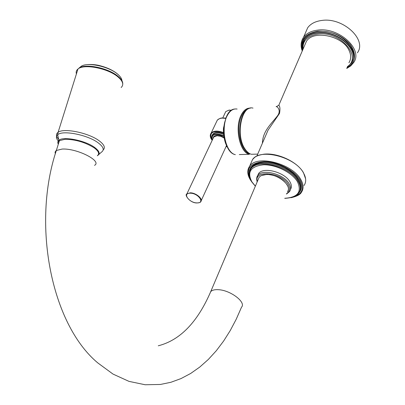 <?xml version="1.0" encoding="UTF-8"?>
<svg xmlns="http://www.w3.org/2000/svg" width="405" height="405" viewBox="0 0 405 405"><rect width="100%" height="100%" fill="white"/><g stroke="black" fill="none" stroke-linecap="round" stroke-linejoin="round"><path stroke-width="0.61" d="M58.325 144.15L58.796 141.137L59.419 140.641L65.18 139.259C75.619 139.452 85.273 142.312 94.152 147.835C98.678 151.186 99.746 153.814 97.357 155.707M287.398 191.712C292.471 185.92 278.265 174.003 266.718 174.525C263.103 174.606 260.552 175.562 259.068 177.4L258.106 179.663M261.595 175.502L266.966 174.383C277.116 175.264 284.067 179.233 287.813 186.3M290.496 189.373C291.823 187.216 291.62 184.67 289.894 181.739C284.583 172.024 263.068 166.526 258.582 173.593L257.555 175.836M348.918 62.765C351.165 59.15 351.221 55.055 349.08 50.483C342.757 35.756 313.419 29.656 306.433 41.305L304.621 45.497M264.566 138.232L268.059 130.137L279.516 113.435C280.265 109.092 280.027 106.368 278.807 105.259L278.767 105.29M357.397 52.822C367.315 39.7 342.944 17.116 321.813 20.452C315.363 21.293 310.66 23.718 307.704 27.717L305.527 32.719M262.399 143.238C262.703 131.149 271.097 124.102 277.511 115.805C282.032 109.684 275.916 105.406 276.175 106.768L278.807 105.259L306.433 41.305M121.956 80.757C121.849 78.681 120.371 76.449 117.511 74.059C108.834 66.511 87.92 61.975 81.344 66.177L79.294 67.863C86.3 63.383 108.727 68.253 118.012 76.307C121.292 79.046 122.872 81.572 122.75 83.891M79.572 67.63L81.344 66.177C85.359 63.681 95.494 64.279 100.491 65.848C107.229 67.64 112.722 70.202 116.969 73.538M121.151 87.505C124.041 84.777 122.983 81.243 117.976 76.915C108.089 68.303 83.794 63.57 77.952 69.042L58.102 132.298C63.777 127.722 88.72 132.84 99.159 140.788C104.242 144.615 105.578 147.673 103.169 149.966M76.413 73.948C75.826 71.989 76.337 70.354 77.952 69.042L79.294 67.863M58.669 139.285C55.936 136.338 55.743 134.009 58.102 132.298L57.657 134.738C62.567 129.899 87.667 134.845 98.132 142.788C103.523 146.873 104.611 150.007 101.397 152.194L98.714 154.594M59.069 141.76C56.098 138.854 55.627 136.515 57.657 134.738L58.892 140.272C63.251 136.09 85.323 140.469 94.593 147.405C99.377 150.979 100.364 153.718 97.554 155.626L97.332 155.783M58.31 144.18C57.439 142.59 57.637 141.284 58.892 140.272L58.796 141.137M55.328 153.824L55.06 152.138L56.113 150.554L62.142 149.065C77.041 148.144 102.495 161.175 94.522 165.356M59.419 140.641L56.381 150.371C31.919 223.342 50.676 323.56 97.757 362.885L113.025 374.088L128.987 381.373L145.142 384.75L160.39 384.461L170.88 382.29L180.984 378.594L190.633 373.486L199.761 367.067L208.327 359.453L216.285 350.75L223.606 341.066L230.268 330.515L236.242 319.191L241.517 307.198C246.448 302.393 230.642 290.253 218.538 289.702C214.746 289.453 212.139 290.096 210.716 291.641L209.881 293.595M257.352 181.445C253.403 169.67 281.298 172.049 288.112 184.351C290.365 188.345 289.889 191.403 286.674 193.534M256.664 179.628L257.767 175.517C262.248 168.465 283.789 173.983 289.114 183.693C290.917 186.761 291.063 189.383 289.555 191.575L286.457 194.076M255.378 186.113L251.92 181.901C246.766 171.897 250.685 166.197 263.675 164.8C275.932 164.501 292.071 172.576 297.442 181.703C302.084 191.874 297.867 197.397 284.791 198.273M249.166 175.026L249.429 171.725L250.892 168.844C257.656 158.239 290.213 166.577 298.11 181.268C300.753 185.834 300.961 189.753 298.738 193.018C297.457 195.969 292.795 197.756 284.745 198.379M252.052 182.103L251.632 181.481M299.862 190.79C301.199 187.748 300.728 184.285 298.455 180.397C290.567 165.701 258.025 157.378 251.257 167.999L249.91 170.495M298.439 193.428C302.008 189.965 302.236 185.47 299.123 179.957L296.592 176.519L293.22 173.198L289.13 170.135L284.487 167.452L279.475 165.255L274.307 163.635L269.178 162.653L264.303 162.344L259.868 162.714L256.046 163.747L252.973 165.387L250.761 167.569L249.475 170.201L249.161 173.178M250.715 180.129C245.202 169.305 249.48 163.134 263.559 161.615C276.848 161.281 294.329 170.049 300.12 179.952C304.575 188.735 302.084 194.506 292.638 197.26M247.814 172.763L248.113 169.184L249.703 166.07C257.033 154.573 292.283 163.585 300.788 179.511C303.618 184.447 303.841 188.679 301.452 192.208C300.419 194.516 296.936 196.359 290.998 197.731M250.751 180.195L250.493 179.805M250.705 163.762L252.538 159.535C259.899 147.957 294.997 156.841 303.416 172.793C306.22 177.734 306.423 181.982 304.028 185.541M303.031 49.182C302.434 40.804 307.395 35.751 317.91 34.035C339.886 30.765 362.647 56.523 347.429 66.592M302.419 46.013L304.641 39.629C307.39 35.918 311.794 33.696 317.849 32.957C337.623 30.011 360.526 51.086 351.277 63.19L347.141 67.341M352.436 60.871C358.622 48.382 336.403 29.919 317.991 32.628C311.936 33.372 307.532 35.594 304.778 39.305L303.244 42.226M347.125 67.377C366.682 58.133 342.802 27.844 317.93 31.549C305.633 33.762 300.561 39.898 302.702 49.947M302.454 50.514C299.852 39.999 304.95 33.564 317.753 31.2C330.91 30.613 341.774 35.093 350.335 44.651C356.942 54.64 355.792 62.41 346.898 67.964M301.128 44.155L301.831 40.551L303.532 37.29C306.489 33.316 311.207 30.927 317.687 30.122C338.934 26.912 363.558 49.572 353.636 62.603L350.7 65.944L346.705 68.46M255.211 154.168L251.308 154.264C248.933 153.576 246.787 151.748 244.868 148.772C235.351 135.093 241.674 104.601 252.998 108.12M248.194 108.915C245.557 109.811 243.354 112.134 241.593 115.896C235.224 128.552 240.843 152.791 250.224 153.895M250.331 108.135C246.564 107.912 243.43 110.388 240.929 115.562C234.551 128.248 239.917 152.553 249.323 154.315L239.294 154.558M237.107 109.046C233.027 108.418 229.62 110.843 226.891 116.311C220.426 128.871 225.833 152.918 235.345 154.659C220.862 152.088 220.274 110.251 234.556 109.036M224.841 121.687C223.013 129.013 223.342 136.222 225.823 143.314M225.798 118.402C221.813 117.708 218.973 118.311 217.277 120.204L216.488 121.859M223.479 132.607C217.809 130.451 213.688 130.623 211.126 133.129L210.261 135.665M225.818 118.361L222.107 118.128M223.499 133.007C213.04 130.091 209.086 132.243 211.648 139.467L212.023 140.003M226.375 146.656L227.159 146.58M211.84 136.126C212.964 132.212 216.872 131.509 223.57 134.009M212.083 135.756L212.696 134.531C215.009 132.344 218.649 132.308 223.606 134.419M223.778 135.898C218.563 133.437 214.696 133.351 212.164 135.645L211.456 137.74M223.838 136.343C214.989 132.962 211.116 134.263 212.23 140.236M226.01 146.65L227.023 146.337M224.026 137.492L220.523 135.862L217.004 135.361C214.392 135.553 213.07 136.612 213.035 138.53M224.117 137.983L220.603 136.262L217.024 135.721L213.739 137.042L213.232 138.105M213.212 138.151L186.852 193.965C184.052 194.835 190.289 203.356 197.179 202.951C199.528 202.713 200.713 202.298 200.733 201.695C203.416 199.012 195.863 192.638 190.168 192.826L186.852 193.965L186.351 195.63M197.113 202.895C205.411 203.259 198.202 193.023 190.193 193.205C181.951 192.972 189.251 203.052 197.113 202.895M225.924 118.123L223.606 118.042M225.939 118.088L223.717 118.032M231.432 110.352L229.048 110.16L225.777 111.557L225.261 112.646M231.478 110.317L229.24 110.15M118.614 75.026L117.485 73.973M259.068 177.4L210.716 291.641C197.534 322.213 180.048 340.261 158.259 345.794M257.16 181.906C256.38 179.035 256.583 176.904 257.767 175.517L258.582 173.593M255.337 186.209L251.723 181.855C248.599 177.01 248.321 172.672 250.892 168.844L249.839 170.586M251.434 181.405L250.584 180.179C247.192 174.909 246.898 170.206 249.703 166.07L252.538 159.535C254.558 157.783 254.639 155.758 263.969 154.173C277.506 152.574 297.062 161.635 303.32 172.429M305.618 178.904L303.441 172.636M256.846 156.102L264.485 138.414M303.193 42.302L304.641 39.629C302.565 42.712 301.927 46.124 302.732 49.871M307.704 27.717L303.532 37.29C300.804 41.416 300.378 45.978 302.257 50.969M250.472 108.11C239.912 109.056 235.978 136.363 244.569 148.701C246.544 151.718 248.791 153.571 251.308 154.264L257.707 154.108M225.99 117.987L223.57 127.697C223.049 129.367 223.631 141.259 227.18 146.62M225.838 118.316C222.294 118.321 221.51 116.802 217.277 120.204L211.126 133.129C209.856 134.921 209.998 137.027 211.557 139.447L212.169 140.282M227.195 146.645L226.036 146.731M212.063 135.776L212.696 134.531L211.466 137.472L212.19 140.317M201.189 200.698L226.562 145.451M227.078 146.433L225.97 146.742M223.104 118.027L225.965 118.037M229.119 110.084L225.777 111.557L222.72 118.027M231.538 110.281L229.159 110.079"/></g></svg>
